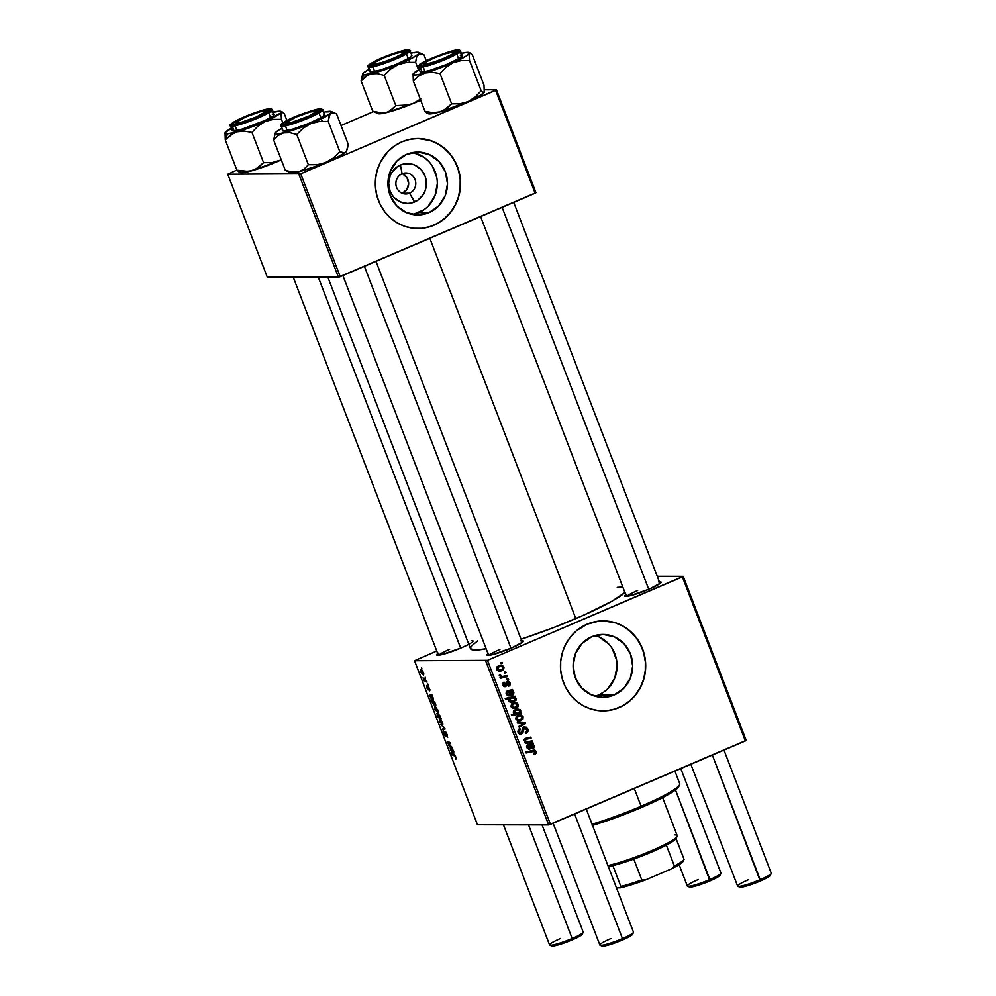 <?xml version="1.0" encoding="UTF-8"?>
<svg xmlns="http://www.w3.org/2000/svg" width="996" height="996" viewBox="0 0 996 996"><rect width="100%" height="100%" fill="white"/><g stroke="black" fill="none" stroke-linecap="round" stroke-linejoin="round"><path stroke-width="1.49" d="M402.085 173.765A10.495 9.948 90.1 0 0 396.607 187.435A10.495 9.948 90.1 0 0 409.555 193.224L414.622 201.951A19.92 18.874 -89.9 0 1 390.046 190.983A19.92 18.874 -89.9 0 1 400.454 165.037L402.085 173.765A10.495 9.948 -89.9 0 1 415.593 181.496A10.495 9.948 -89.9 0 1 405.795 193.996A10.495 9.948 -89.9 0 1 402.085 173.765L400.454 165.037L404.003 163.929L411.36 163.991L414.896 165.149L420.984 169.519L425.031 176.006L426.076 179.753L426.014 187.534L424.919 191.257L423.151 194.681L417.897 200.146L411.074 203.06L407.389 203.421L400.18 201.839L394.092 197.482L391.764 194.444L390.046 190.983L388.664 183.351L390.158 175.732L391.926 172.308L397.18 166.855L400.454 165.037A19.92 18.874 -89.9 0 1 425.031 176.006A19.92 18.874 -89.9 0 1 414.622 201.951L409.555 193.224L402.421 193.212L409.555 193.224A10.495 9.948 90.1 0 0 415.046 179.541A10.495 9.948 90.1 0 0 402.085 173.765M402.235 193.286A10.495 9.948 90.1 0 0 402.284 173.678M412.568 214.489A31.436 29.78 90.1 0 0 418.718 212.634L428.915 212.658A31.436 29.78 -89.9 0 1 417.66 214.962A31.436 29.78 -89.9 0 1 388.49 189.501A31.436 29.78 -89.9 0 1 406.555 154.38L417.959 152.077L429.338 154.567L438.95 161.452L445.337 171.71L447.515 183.75L445.162 195.764L438.626 205.923L428.915 212.658L417.498 214.962L406.119 212.472L396.508 205.587L390.133 195.341L387.954 183.289L390.308 171.275L396.844 161.128L406.555 154.38A31.436 29.78 -89.9 0 1 417.81 152.077A31.436 29.78 -89.9 0 1 446.967 177.537A31.436 29.78 -89.9 0 1 428.915 212.658L418.718 212.634A31.436 29.78 90.1 0 0 437.157 180.189A31.436 29.78 90.1 0 0 412.705 152.537M417.722 228.52A45.007 42.629 90.1 0 0 433.746 225.221L433.932 225.221A45.007 42.629 -89.9 0 1 417.822 228.52A45.007 42.629 -89.9 0 1 376.077 192.091A45.007 42.629 -89.9 0 1 401.923 141.818L394.516 145.914L388.017 151.467L380.484 162.012L377.235 170.142L375.542 178.782L375.48 187.597L377.036 196.262L380.186 204.441L384.767 211.812L390.631 218.099L397.541 223.054L405.235 226.49L413.427 228.271L421.781 228.333L429.986 226.677L437.73 223.365L444.714 218.522L450.665 212.322L455.359 205.027L458.621 196.909L460.314 188.269L460.376 179.442L458.807 170.777L455.67 162.609L451.088 155.227L441.875 146.288L434.542 142.079L426.562 139.452L418.258 138.519L409.929 139.316L401.923 141.818A45.007 42.629 -89.9 0 1 418.034 138.519A45.007 42.629 -89.9 0 1 459.779 174.96A45.007 42.629 -89.9 0 1 433.932 225.221L433.746 225.221A45.007 42.629 90.1 0 0 459.592 175.01A45.007 42.629 90.1 0 0 417.934 138.519L430.421 140.561L438.115 143.997L445.025 148.952L450.889 155.227L455.483 162.597L458.621 170.777L460.189 179.442L460.115 188.269L458.421 196.909L455.172 205.027L450.478 212.322L444.515 218.522L437.543 223.365L429.786 226.677L421.582 228.333M614.084 695.021A31.436 29.78 -89.9 0 1 602.817 697.325A31.436 29.78 -89.9 0 1 573.659 671.864A31.436 29.78 -89.9 0 1 591.711 636.743L603.128 634.44L614.507 636.93L624.119 643.814L630.493 654.073L632.672 666.125L630.319 678.139L623.795 688.286L614.084 695.021L602.667 697.325L591.288 694.847L581.676 687.95L575.29 677.703L573.111 665.652L575.476 653.637L582 643.491L591.711 636.743A31.436 29.78 -89.9 0 1 602.966 634.44A31.436 29.78 -89.9 0 1 632.136 659.9A31.436 29.78 -89.9 0 1 614.084 695.021L598.496 694.984L614.084 695.021M595.035 696.216A31.436 29.78 90.1 0 0 598.496 694.984A31.436 29.78 90.1 0 0 617.047 663.983A31.436 29.78 90.1 0 0 595.172 635.523M602.891 710.883A45.007 42.629 90.1 0 0 618.902 707.583L619.101 707.583A45.007 42.629 -89.9 0 1 602.978 710.883A45.007 42.629 -89.9 0 1 561.234 674.454A45.007 42.629 -89.9 0 1 587.08 624.181L576.298 630.891L570.347 637.079L565.653 644.375L562.391 652.505L560.698 661.145L560.636 669.959L562.205 678.625L565.342 686.804L569.936 694.175L575.788 700.462L582.71 705.417L590.404 708.853L598.584 710.634L606.938 710.696L615.142 709.04L622.886 705.728L629.87 700.885L635.834 694.698L640.528 687.389L643.777 679.272L645.47 670.632L645.545 661.805L643.976 653.139L640.839 644.972L636.245 637.602L630.381 631.315L623.471 626.36L615.777 622.923L607.597 621.13L599.243 621.068L587.08 624.181A45.007 42.629 -89.9 0 1 603.19 620.882A45.007 42.629 -89.9 0 1 644.935 657.323A45.007 42.629 -89.9 0 1 619.101 707.583L618.902 707.583A45.007 42.629 90.1 0 0 644.748 657.372A45.007 42.629 90.1 0 0 603.103 620.882L615.578 622.923L623.284 626.36L630.194 631.315L636.058 637.602L640.64 644.972L643.777 653.139L645.346 661.805L645.284 670.632L643.59 679.272L640.328 687.389L635.635 694.698L629.684 700.885L622.699 705.728L614.955 709.04L606.751 710.696M449.619 649.342A18.003 2.179 -21 0 0 438.8 655.219A18.003 2.179 159 0 1 449.619 649.342M469.564 643.902L461.098 647.973A19.497 2.365 159 0 1 436.883 655.169A19.497 2.365 159 0 1 437.717 653.563M637.664 590.491A18.003 2.179 -21 0 0 626.858 596.367A18.003 2.179 159 0 1 637.664 590.491M658.468 581.925L660.908 581.925L660.609 583.034L649.155 589.134A19.497 2.365 159 0 1 624.928 596.318A19.497 2.365 159 0 1 625.774 594.712M499.917 649.454A18.003 2.179 -21 0 0 489.111 655.331A18.003 2.179 159 0 1 499.917 649.454M520.721 640.889L523.161 640.889L522.863 641.997L511.409 648.097A19.497 2.365 159 0 1 487.193 655.281A19.497 2.365 159 0 1 488.028 653.675M625.152 592.321L612.241 601.049L582.909 615.503L553.241 627.766L521.045 639.22A84 10.172 -21 0 0 575.812 618.603L429.824 238.305L575.812 618.603A84 10.172 -21 0 0 624.928 592.533M485.699 660.896L548.672 824.925L477.482 824.763L414.523 660.734L487.492 660.336L682.397 576.908L745.357 740.937L550.464 824.364L487.492 660.336L683.231 576.348L746.191 740.377L683.231 576.348L657.26 576.286L683.231 576.348L682.397 576.908L745.357 740.937L746.191 740.377L548.672 824.925L550.464 824.364L487.492 660.336L414.523 660.734L436.746 651.01L414.523 660.734L477.482 824.763L548.672 824.925L485.699 660.896M427.782 683.991L428.168 685.011L427.782 683.991M425.155 677.168L425.541 678.176L425.155 677.168M429.612 690.813L429.513 688.41L427.633 686.518L428.292 686.244L427.819 688.921L426.612 685.509L426.749 687.813L428.268 689.929L428.753 686.829L429.139 689.805L429.687 690.813L429.936 689.792L428.056 686.057L427.446 688.597L426.612 685.509L427.309 688.995L428.454 689.805L428.504 687.128L429.762 690.788M435.314 706.102L434.567 701.67L430.571 700.026L434.928 706.04L435.837 705.143L434.567 701.67L430.571 700.026L435.551 706.064M445.075 731.512L445.66 734.961L445.025 735.546L443.905 733.865L443.457 731.002L443.506 733.84L445.648 736.467L445.299 732.782L446.046 732.284L447.677 737.389L445.548 731.724L444.677 731.998L445.112 735.534L443.457 731.002L443.394 733.554L445.548 736.542L445.797 732.683L447.353 737.563L447.229 734.562L444.926 731.537M439.796 719.124L439.672 721.478L442.772 724.553L441.066 719.859L439.361 719.398L440.008 722.237L442.548 724.677L442.523 722.274L439.597 719.162M448.026 741.696L449.171 746.104L450.204 745.668L449.171 746.104L452.084 747.311L448.91 744.46L448.374 742.73L450.678 743.639L448.511 741.846L447.802 742.555L449.171 746.104L452.084 747.311L448.437 743.502L448.437 742.717L450.678 743.639L450.279 742.618L447.914 741.709M455.894 759.064L455.869 757.072L454.014 754.682L451.088 753.474L451.474 754.495L452.508 754.059L451.474 754.495L454.96 755.391L454.313 755.678L455.782 756.86L455.558 758.964L456.218 758.267L455.135 755.628L451.088 753.474L451.474 754.495L455.01 756.163L456.031 759.039M450.366 747.647L450.578 749.876L452.371 752.615L450.79 748.693L452.147 748.394L451.138 748.83L453.703 753.25L452.458 748.282L450.292 747.66L450.304 749.079L451.723 752.017L451.138 748.83L453.827 753.225L452.458 748.282L450.279 747.672M437.431 713.061L437.182 715.004L438.389 716.547L436.721 716.074L437.12 717.095L438.128 716.659L437.12 717.095L441.116 718.751L437.991 713.211L436.933 713.435L438.128 716.659L436.721 716.074L437.12 717.095L441.116 718.751L440.07 715.925L437.194 713.099M444.602 727.815L440.917 724.59L444.403 728.288L442.61 728.997L442.996 730.018L445.075 729.047L440.917 724.59L444.403 728.288L442.61 728.997L442.996 730.018L445.075 729.047L444.602 727.815M435.04 706.737L434.928 709.09L438.028 712.165L436.31 707.471L434.605 707.011L435.252 709.862L437.879 712.277L437.767 709.899L434.841 706.774M433.223 699.914L431.99 694.959L429.824 694.337L430.733 697.922L431.903 699.279L430.67 695.507L433.036 699.877L433.509 699.03L431.99 694.959L430.67 695.507L433.347 699.889M420.735 669.461L420.611 671.814L423.711 674.89L423.3 672.238L421.308 669.623L420.237 669.997L420.935 672.574L423.487 675.014L423.449 672.611L420.524 669.499M426.649 681.065L423.001 677.803L424.134 680.89L427.047 682.098L423.001 677.803L424.134 680.89L427.047 682.098L426.649 681.065M421.569 667.818L421.955 668.826L421.569 667.818M508.271 678.513L506.864 678.849L507.263 679.882L508.67 679.521L508.271 678.513L506.864 678.849L507.263 679.882L508.67 679.521L508.271 678.513M505.657 671.69L504.25 672.026L504.648 673.059L506.043 672.698L505.657 671.69L504.25 672.026L504.648 673.059L506.043 672.698L505.657 671.69M507.699 682.297L506.229 682.297L505.109 685.609L502.806 684.937L503.777 684.949L504.574 683.044L502.968 683.032L504.574 683.044L504.076 682.086L502.918 685.26L505.644 686.555L504.026 686.555L505.644 686.555L506.927 684.003L505.906 683.991L506.927 684.003L507.188 682.758L506.093 682.758L507.699 682.297L509.23 683.181L508.109 685.348L508.62 686.319L510.176 684.899L510.002 682.658L508.558 681.252L506.902 681.488L505.682 685.161L504.698 685.684L503.727 684.8L504.574 683.044L503.665 682.297L502.768 684.8L504.823 686.742L506.404 685.995L507.935 682.223L509.342 683.567L508.109 685.348L508.744 686.256L510.089 682.87L507.225 681.314L506.205 682.347L508.097 682.21L506.167 682.198M513.961 698.221L512.529 697.437L513.301 696.602L515.455 697.212L515.069 696.192L505.209 698.495L505.607 699.516L509.367 698.694L509.043 701.097L512.019 702.255L516.053 700.2L516.115 698.582L514.459 697.437L515.455 697.212L512.529 697.437L515.455 697.212L515.069 696.192L505.209 698.495L505.607 699.516L509.367 698.694L508.869 700.761L511.745 702.267L514.16 701.744L516.165 698.719L514.459 697.437L512.529 697.437L514.247 698.706M521.219 732.023L519.638 734.027L521.568 734.04L523.137 732.023L521.867 732.023L523.137 732.023L523.336 730.529L522.053 730.529L523.336 730.529L523.697 728.723L522.327 728.723L524.406 728.113L522.651 728.113L526.71 729.433L526.598 731.574L525.34 732.421L525.838 733.38C527.83 732.57 528.49 731.114 527.805 729.035L526.249 727.192L523.51 727.341L522.315 728.748L521.755 732.446L520.51 733.168L519.053 731.562L520.335 729.259L519.651 728.375L517.82 731.188L519.713 734.152L522.601 733.255L524.406 728.113L525.813 728.238L526.797 729.695L526.685 731.462L525.34 732.421L525.838 733.38L528.079 731.064L527.805 729.035L523.921 727.142L521.792 732.321L518.468 733.156M523.087 716.747L521.369 715.103L518.455 715.103L516.364 716.286L515.754 718.651L517.609 720.631L520.597 720.569L522.975 718.913L523.087 716.747L519.974 714.879L517.746 715.365L515.841 718.925L518.966 720.83L521.344 720.295L523.087 716.747M532.188 740.8L527.307 741.796L525.129 740.588L525.651 739.455L531.167 738.161L530.781 737.14L525.228 738.434L524.045 739.953L526.224 742.194L525.017 742.481L525.415 743.502L532.574 741.833L532.188 740.8L527.22 741.808L525.129 740.588L525.651 739.455L531.167 738.161L530.781 737.14L525.228 738.434L524.17 740.626L526.224 742.194L525.017 742.481L525.415 743.502L532.574 741.833L532.188 740.8M535.176 754.395L536.632 752.416L534.976 750.175L525.726 751.955L526.125 752.976L534.678 751.245L535.437 752.403L533.794 753.711L534.304 754.669L536.446 751.544L534.304 750.088L525.726 751.955L526.125 752.976L534.242 751.171L531.179 751.345L535.35 751.93L533.794 753.711L534.304 754.669L535.176 754.395M529.561 748.12L526.647 747.05L527.619 747.062L528.129 745.344L526.672 745.344L528.976 745.145L527.046 745.145L528.976 745.145L529.872 746.763L533.047 748.544L531.266 748.544L533.047 748.544L534.292 745.917L533.308 745.917L534.292 745.917L532.561 744.311L530.644 744.311L531.316 743.551L533.358 743.85L532.96 742.804L527.457 744.435L526.535 746.477L528.465 749.079L529.822 749.191L527.619 747.062L528.54 745.22L531.092 748.444L533.719 748.133L534.404 746.303L532.561 744.311L533.358 743.85L530.644 744.311L533.358 743.85L532.96 742.804L527.643 744.348L526.747 747.324L529.822 749.191L529.561 748.12L527.183 748.145M521.269 712.377L519.974 712.663L520.784 711.02L520.099 709.613L516.737 708.915L513.426 710.932L513.401 712.563L514.82 713.759L511.371 714.543L511.77 715.564L521.618 713.273L521.269 712.377L519.974 712.663L520.647 710.397L517.696 708.828L515.318 709.339L513.351 712.451L514.82 713.759L511.371 714.543L511.77 715.564L521.618 713.273L521.269 712.377M525.091 722.337L517.161 721.988L517.571 723.071L524.245 723.258L518.854 726.395L519.24 727.416L525.564 723.569L525.091 722.337L523.174 722.324L523.523 723.245L523.174 722.324L525.091 722.337L517.161 721.988L517.571 723.071L524.245 723.258L518.854 726.395L519.24 727.416L525.564 723.569L525.091 722.337M518.343 704.359L516.613 702.715L513.712 702.715L511.608 703.898L510.998 706.276L512.853 708.243L515.853 708.193L518.219 706.525L518.343 704.359L515.218 702.491L512.99 702.989L511.085 706.538L514.21 708.442L516.588 707.919L518.343 704.359M509.093 694.797L506.18 693.726L507.151 693.726L507.649 692.021L506.205 692.021L508.508 691.822L506.578 691.809L508.508 691.822L509.404 693.428L512.579 695.208L510.799 695.208L512.579 695.208L513.812 692.581L512.84 692.581L513.812 692.581L512.093 690.987L510.164 690.975L510.848 690.216L512.89 690.527L512.479 689.481L506.989 691.112L506.055 693.154L508.396 695.843L509.354 695.855L509.093 694.797L507.45 694.262L507.001 692.992L508.284 691.847L510.612 695.108L513.251 694.81L513.886 692.78L512.093 690.987L512.89 690.527L510.164 690.975L512.89 690.527L512.479 689.481L507.176 691.012L506.279 694L509.354 695.855L509.093 694.797L506.703 694.81M504.026 667.083L502.295 665.44L499.394 665.44L497.303 666.61L496.693 668.988L498.548 670.968L501.536 670.906L503.603 669.71L504.026 667.083L500.901 665.216L498.672 665.702L496.78 669.262L499.905 671.167L502.283 670.632L504.026 667.083M507.151 675.587L502.27 676.496L500.515 675.089L499.282 675.537L501.474 676.931L499.992 677.268L500.378 678.288L507.549 676.608L507.151 675.587L502.295 676.496L499.32 675.139L501.474 676.931L499.992 677.268L500.378 678.288L507.549 676.608L507.151 675.587M502.071 662.34L500.664 662.664L501.063 663.697L502.457 663.348L502.071 662.34L500.664 662.664L501.063 663.697L502.457 663.348L502.071 662.34M298.937 174.362L338.428 277.237L267.252 277.062L227.76 174.2L300.73 173.802L495.635 90.375L535.113 193.236L340.221 276.664L300.73 173.802L496.469 89.814L535.948 192.676L496.469 89.814L484.517 89.777L496.469 89.814L495.635 90.375L535.113 193.236L535.948 192.676L338.428 277.237L340.221 276.664L300.73 173.802L227.76 174.2L236.874 170.092L227.76 174.2L267.252 277.062L338.428 277.237L298.937 174.362M341.018 125.508L373.488 111.614L341.018 125.508M327.871 277.212L470.448 648.645A84 10.172 -21 0 0 486.135 648.757L475.129 650.102L470.486 648.732L471.145 646.342L477.682 640.814M521.63 640.777A19.497 2.365 159 0 1 523.336 641.412A19.497 2.365 159 0 1 511.409 648.097L491.738 654.858L487.144 655.268L488.625 653.252M659.377 581.813A19.497 2.365 159 0 1 661.07 582.448A19.497 2.365 159 0 1 649.155 589.134L629.472 595.894L624.89 596.305L626.372 594.288M471.332 640.665A19.497 2.365 159 0 1 473.025 641.3A19.497 2.365 159 0 1 461.098 647.973L441.427 654.733L436.846 655.144L438.327 653.127M617.259 587.379L622.799 586.968M598.496 694.984L603.663 692.12M608.207 688.248L614.744 678.102L617.097 666.087M616.561 659.95L612.204 648.57M608.531 643.777L598.92 636.892M413.128 214.377L423.898 209.77M428.429 205.898L434.966 195.739L437.319 183.725M436.796 177.587L432.426 166.22M428.753 161.427L424.271 157.48L413.577 152.712M402.421 193.212L406.916 189.377L408.634 183.55L407.003 177.711L402.571 173.802M533.097 751.345L525.963 752.565L532.437 751.171M533.209 750.212L534.354 751.171M535.101 751.532L536.446 751.544L535.101 751.532M533.644 754.209L534.541 753.275M534.416 751.295L533.047 750.162M531.665 744.921L533.333 745.954L532.661 747.535L530.221 747.635M532.225 747.647L531.204 748.506M532.125 748.743L533.047 748.544M528.988 749.179L529.822 749.191L528.988 749.179M531.117 748.544L532.3 747.51M528.204 745.282L529.685 744.759M532.661 747.535L529.586 746.116L530.607 746.116L529.884 744.958L532.35 744.946L533.433 746.427L532.661 747.535L529.884 744.958L531.403 744.759L527.955 744.958L529.884 744.958L527.955 744.958L528.677 746.116M530.42 741.211L532.574 741.833L525.253 743.091L530.656 741.821L530.42 741.211M524.207 739.293L529.25 738.161L529.013 737.538L531.167 738.161L523.722 739.455M524.145 739.455L525.651 739.455L524.145 739.455M524.157 740.588L525.129 740.588L524.157 740.588M525.278 741.796L527.22 741.808M519.464 712.663L521.618 713.273L511.608 715.153L519.688 713.26L519.464 712.663M516.725 708.915L519.85 710.833L518.555 712.85L514.036 713.323M519.539 710.385L520.647 710.397L519.539 710.385M518.953 712.663L519.974 712.663L518.953 712.663M518.555 710.036L516.663 708.903M514.285 713.323L513.562 713.26M517.97 709.911L513.812 710.335L517.97 709.911L519.85 710.833L519.402 712.352L516.949 713.273L514.322 712.414L515.716 710.347L513.812 710.347L515.99 709.899M515.019 713.273L516.389 712.949M516.949 713.273L513.338 712.414L514.322 712.414L515.716 710.347L518.48 709.936M517.908 720.755L520.734 719.361L519.426 720.295L521.344 720.295L518.007 720.731M519.003 714.979L520.771 716.049L518.804 714.941M516.202 716.373L518.43 716M517.248 719.747L516.102 719.672M520.858 719.336L518.792 719.759L515.741 718.614L516.7 718.614L518.119 716.385L516.277 716.373L520.049 715.987L522.253 717.095L520.858 719.336L518.592 719.759L516.762 718.751L517.198 716.933L519.215 716.062L521.705 716.423L522.278 718.016L520.858 719.336M516.277 719.71L518.792 719.759M520.049 715.987L516.326 716.323M523.672 723.557L525.564 723.569L523.672 723.557M523.423 723.694L518.879 726.458L523.423 723.694M522.688 723.245L524.245 723.258L522.688 723.245M522.34 723.233L524.245 723.258M517.185 722.063L523.174 722.324L517.185 722.063M524.406 728.113L522.713 728.026M521.12 733.056L517.932 731.936L519.165 731.936L520.124 729.346L518.406 729.346L520.335 729.259L518.48 729.259L520.335 729.259L519.651 728.375L518.069 732.359L521.568 734.04L519.526 734.077M520.46 734.276L521.568 734.04M519.19 733.044L519.875 732.309M525.054 726.893L523.921 727.142M524.095 727.08L525.34 728.026M525.627 728.462L523.759 726.968M519.389 734.127L521.008 732.67M513.152 708.368L515.99 706.986L514.671 707.907L516.588 707.919L513.251 708.355M514.247 702.591L516.015 703.662M516.028 703.674L514.048 702.553M511.446 703.998L513.675 703.612M512.492 707.359L511.346 707.297M516.102 706.948L514.036 707.372L510.985 706.226L511.944 706.226L513.376 703.998L511.521 703.998L515.293 703.612L517.497 704.72L516.102 706.948L513.836 707.372L512.081 706.5L512.193 704.819L514.471 703.674L516.949 704.035L517.522 705.629L516.102 706.948M511.521 707.334L514.036 707.372M515.293 703.612L511.571 703.948M515.193 698.706L516.165 698.719L515.193 698.706M513.774 700.736L512.23 701.744L514.16 701.744L510.799 702.18L513.861 700.624M507.45 698.682L505.458 699.13L507.45 698.682M510.089 702.255L510.824 702.168M508.221 698.868L513.924 697.922L515.206 698.744L515.094 699.715L513.562 700.811L511.434 701.221L509.678 700.337L510.948 698.383L513.052 697.611M511.322 697.86L515.156 698.644L514.845 700.039L513.065 700.985L508.757 700.337L510.948 698.383L509.018 698.383L512.006 697.922L508.458 698.694M509.105 701.184L511.434 701.221M510.164 690.975L510.973 691.423L510.164 690.975M511.757 694.312L510.724 695.171M511.658 695.42L512.579 695.208M508.52 695.855L509.354 695.855L508.52 695.855M510.649 695.208L511.832 694.175M511.197 691.585L512.853 692.631L512.181 694.2L509.74 694.312M507.736 691.946L509.217 691.423M512.181 694.2L509.105 692.793L510.126 692.793L509.404 691.635L511.882 691.622L512.928 692.855L512.181 694.2L509.404 691.635L510.936 691.423L507.487 691.622L509.404 691.635L507.487 691.622L508.209 692.793M504.673 685.684L503.876 686.481M504.823 686.742L505.644 686.555M505.109 685.609L503.777 684.949M503.69 685.273L503.964 684.19M507.985 681.152L507.225 681.314M507.026 681.413L507.836 682.21M509.081 682.87L510.089 682.87L509.081 682.87M504.748 685.509L503.715 686.555M507.051 681.426L507.972 682.434M501.66 669.723L500.353 670.632L502.283 670.632L498.946 671.067M499.942 665.303L501.71 666.386L499.743 665.266M498.847 671.092L501.673 669.698M497.141 666.71L499.37 666.336M498.187 670.084L497.029 670.009M501.785 669.673L499.718 670.096L496.68 668.951L497.639 668.951L499.058 666.722L497.216 666.71L500.988 666.324L503.192 667.432L501.785 669.673L499.531 670.096L497.701 669.088L498.137 667.27L500.154 666.399L502.644 666.76L503.217 668.353L501.785 669.673M497.216 670.047L499.718 670.096M500.988 666.324L497.253 666.66M504.511 672.698L506.043 672.698L504.511 672.698M505.383 675.985L507.549 676.608L500.229 677.878L505.619 676.608L505.383 675.985M499.282 675.686L500.502 675.699L499.282 675.686M507.126 679.521L508.67 679.521L507.126 679.521M500.926 663.348L502.457 663.348L500.926 663.348M455.458 757.01L455.446 758.043M451.748 748.27L450.79 748.693M451.512 749.004L453.529 751.021L453.305 752.229L451.512 749.004L452.558 748.556L451.512 749.004L453.305 752.229L451.512 749.004M453.28 751.121L453.89 751.98M449.806 742.418L448.81 742.842L449.806 742.418M449.482 742.269L448.437 742.717L449.482 742.269M448.437 743.502L448.437 742.717M439.547 717.257L437.618 715.327L438.651 713.709L437.829 714.07L440.07 715.887L439.647 717.269L437.618 715.327L437.829 714.07L438.999 714.73L439.547 717.257M439.796 716L439.697 717.269M442.037 723.669L439.995 721.527L440.991 719.784L440.182 720.133L442.473 722.162L442.037 723.669L440.244 722.075L439.821 720.407L440.606 720.257L442.212 722.274L442.037 723.669L442.847 723.37M443.967 728.412L442.61 728.997L443.967 728.412M445.436 736.554L445.735 735.422M437.281 711.293L435.24 709.14L436.236 707.397L435.426 707.745L437.717 709.775L437.281 711.293L435.364 709.426L435.065 708.019L435.862 707.882L437.456 709.887L437.281 711.293L438.091 710.982M436.211 707.372L435.426 707.745M433.559 701.259L432.501 701.719L433.559 701.259M431.978 700.611L430.957 701.047L431.978 700.611M434.854 705.093L432.986 703.251L434.268 701.558L433.148 702.043L435.7 704.546L434.443 704.956L432.986 703.251L433.148 702.043L434.231 702.566L434.854 705.093M429.886 694.324L430.11 696.553L431.903 699.279L430.322 695.357L431.679 695.071L429.811 694.337M431.28 694.934L430.322 695.357M431.031 695.669L433.061 697.686L432.837 698.906L431.031 695.669L432.09 695.22L431.031 695.669L432.837 698.906L431.031 695.669M429.874 689.531L429.139 689.805M422.976 674.006L420.935 671.864L421.93 670.121L421.121 670.47L423.4 672.499L422.976 674.006L420.872 671.69L420.997 670.482L422.192 671.092L423.088 673.993M421.906 670.096L421.121 670.47M425.217 680.43L424.134 680.89L425.217 680.43M437.618 715.327L437.829 714.07M432.986 703.251L433.148 702.043M432.812 697.798L432.837 698.906M636.456 808.976L641.163 807.632A61.503 7.445 -21 0 0 678.762 786.566A61.503 7.445 -21 0 0 678.911 785.72M678.762 786.566L679.621 784.661A62.997 7.632 159 0 1 641.113 806.25L641.163 807.632L630.256 812.151L592.222 825.485M678.836 785.483L677.292 788.396L667.843 794.796L641.163 807.632L641.113 806.25A62.997 7.632 159 0 1 592.047 824.215A62.997 7.632 -21 0 0 641.113 806.25L634.29 788.483L641.113 806.25A62.997 7.632 -21 0 0 679.733 783.628L674.915 771.091M592.508 825.398A61.503 7.445 -21 0 0 641.163 807.632M426.823 113.071L425.952 112.386L426.823 113.071M484.492 91.258L481.168 94.944L468.058 101.629A30.191 3.66 -21 0 0 484.243 92.317L484.006 85.195L484.243 92.317L483.048 92.541L481.168 90.773L475.192 97.06L468.058 101.629L459.99 103.783L451.636 103.821L443.332 110.593L434.517 113.258L428.355 113.743A30.191 3.66 -21 0 0 430.558 113.88L424.943 111.303L413.328 81.037L418.581 76.119L425.006 72.969L432.326 72.26L440.008 73.555L445.984 67.267L453.118 62.711L461.185 60.557L469.539 60.507L469.054 54.444L469.788 52.975L472.39 54.929L484.006 85.195L472.39 54.929L470.498 53.162M461.322 53.311A30.191 3.66 159 0 1 466.763 52.352L469.39 52.85L466.228 56.025L446.096 65.661L422.13 73.741L415.618 74.961L413.402 74.825L413.091 73.928L413.328 81.037L424.943 111.303L430.558 113.88A30.191 3.66 -21 0 0 439.946 111.888L432.638 112.61L424.943 111.303L432.638 112.61L439.946 111.888A30.191 3.66 -21 0 0 468.058 101.629L439.946 111.888L446.382 108.738L451.636 103.821L440.008 73.555L451.636 103.821L459.99 103.783L468.058 101.629L475.192 97.06L481.168 90.773L469.539 60.507L481.168 90.773L483.048 92.541L484.243 92.317A30.191 3.66 -21 0 0 484.268 92.255L484.268 92.255M455.844 52.751A18.003 2.179 -21 0 0 454.848 52.751A18.003 2.179 159 0 1 455.844 52.751M455.583 50.796A19.497 2.365 159 0 1 457.239 51.431A19.497 2.365 159 0 1 442.324 59.349A19.497 2.365 159 0 1 422.541 65.4L420.847 65.076L421.93 63.694L434.729 57.27L451.375 51.58L457.264 51.12L452.495 54.73L443.394 58.913L422.541 65.4A19.497 2.365 159 0 1 421.096 65.3A19.497 2.365 159 0 1 433.634 57.731A19.497 2.365 159 0 1 455.583 50.796L454.998 52.327L455.583 50.796M420.188 71.712L422.13 72.086A22.497 2.727 -21 0 1 420.188 71.724L418.37 66.993L420.324 67.355A0.896 0.822 -94.6 0 1 420.76 66.184C415.693 66.969 418.943 64.503 430.533 58.776C445.424 52.788 454.363 49.875 457.363 50.012A0.896 0.822 -94.6 0 1 457.899 49.974A0.896 0.822 85.4 0 0 457.363 50.012L449.532 51.755L434.268 57.183L421.806 63.159L418.893 65.836L425.417 65.313L443.855 59.001L456.317 53.037L459.019 50.995L459.231 50.36L457.363 50.012C462.43 49.227 459.181 51.692 447.59 57.419C432.7 63.395 423.761 66.321 420.76 66.184A0.896 0.822 85.4 0 0 420.324 67.355A22.497 2.727 159 0 1 418.37 66.993L419.453 64.74C418.507 63.258 451.997 49.352 457.612 49.949L460.389 50.871A22.497 2.727 159 0 1 444.403 59.872A22.497 2.727 159 0 1 420.324 67.355L422.13 72.086L420.324 67.355L441.676 60.968L456.255 54.307L460.389 50.871L462.206 55.589L460.252 55.228M412.842 74.961L413.091 73.928A30.191 3.66 159 0 1 413.091 73.928L413.328 81.037L418.581 76.119L425.006 72.969A30.191 3.66 159 0 1 413.066 73.978L420.399 68.861M427.023 113.171L428.317 113.731L428.031 112.847M460.264 53.572L466.763 52.352A30.191 3.66 159 0 1 469.004 52.502A30.191 3.66 159 0 1 469.303 53.386A30.191 3.66 159 0 1 453.118 62.711A30.191 3.66 159 0 1 425.006 72.969L432.326 72.26L440.008 73.555L445.984 67.267L453.118 62.711L461.185 60.557L469.539 60.507L469.054 54.444L469.788 52.975M422.13 72.086L430.284 70.268L446.196 64.603L459.168 58.391L462.206 55.602A22.497 2.727 -21 0 1 446.22 64.591A22.497 2.727 -21 0 1 422.13 72.086M413.091 73.928A30.191 3.66 159 0 1 419.316 69.446M288.491 171.561L289.898 171.499L288.491 171.561M346.608 150.882L345.662 152.251A30.191 3.66 -21 0 0 346.533 151.218L348.189 144.171L347.355 149.089L345.662 152.251L343.06 152.986L339.823 151.691L333.386 157.978L325.754 162.535L317.189 164.689L308.374 164.738L303.992 169.183L298.489 171.835L292.102 172.047L285.279 170.266L290.583 172.694A30.191 3.66 -21 0 0 291.156 172.843L285.279 170.266L273.663 140L278.046 135.556L283.549 132.904L289.936 132.692L296.758 134.472L303.195 128.185L310.814 123.616L319.38 121.462L328.207 121.425L329.751 114.64L330.722 113.332L333.336 112.61L336.561 113.893L348.189 144.171L336.561 113.893L331.27 111.465A30.191 3.66 159 0 1 330.722 113.332L314.313 122.135L289.4 131.323L279.054 133.8L275.481 133.701L276.178 131.908L281.569 128.409A30.191 3.66 159 0 0 276.178 131.908L277.398 131.235L276.178 131.908A30.191 3.66 159 0 0 275.319 132.941A30.191 3.66 159 0 0 283.549 132.904L289.936 132.692L296.758 134.472L308.374 164.738L296.758 134.472L303.195 128.185L310.814 123.616A30.191 3.66 159 0 1 283.549 132.904L278.046 135.556L273.663 140L285.279 170.266L286.948 171.113M326.514 111.926L331.419 111.552L330.722 113.332A30.191 3.66 159 0 1 310.814 123.616L319.38 121.462L328.207 121.425L339.823 151.691L328.207 121.425L329.029 116.495L330.722 113.332L334.893 113.046M323.588 112.274A30.191 3.66 159 0 1 330.684 111.315A30.191 3.66 159 0 1 331.27 111.465M318.907 109.759A19.497 2.365 159 0 1 319.492 110.394A19.497 2.365 159 0 1 303.033 118.935A19.497 2.365 159 0 1 283.723 124.363L283.238 123.554L285.516 121.761L300.082 115.001L313.304 110.631L319.504 110.021L315.047 113.544L302.547 119.122L289.338 123.492L283.723 124.363A19.497 2.365 159 0 1 283.35 124.263A19.497 2.365 159 0 1 297.406 116.071A19.497 2.365 159 0 1 318.907 109.759L318.11 111.664L318.907 109.759M282.603 130.115L283.15 131.049A22.497 2.727 -21 0 1 282.441 130.688L281.333 126.318A0.896 0.872 -82.3 0 1 281.831 125.147C278.233 125.272 282.976 122.334 296.049 116.345C311.175 110.631 319.417 108.178 320.812 108.975A0.896 0.872 -82.3 0 1 321.932 109.473A22.497 2.727 159 0 1 322.642 109.834A22.497 2.727 159 0 1 304.888 119.545A22.497 2.727 159 0 1 281.333 126.318A22.497 2.727 159 0 1 280.635 125.957C281.37 124.388 278.631 125.533 284.943 121.587C297.069 114.241 325.206 106.659 321.247 108.913A0.896 0.872 97.7 0 0 320.812 108.975L311.375 110.842L299.945 114.777L286.113 120.964L281.171 124.849L291.268 123.28L306.594 117.777L318.82 111.851L321.335 109.859L320.812 108.975C324.41 108.85 319.666 111.789 306.594 117.777C291.467 123.492 283.213 125.944 281.831 125.147A0.896 0.872 97.7 0 0 281.333 126.318L283.15 131.049L281.333 126.318C282.777 127.152 291.38 124.587 307.129 118.636C320.749 112.399 325.692 109.348 321.932 109.473M275.22 133.19L273.663 140L275.319 132.941M346.645 150.944L344.467 152.923L339.823 151.691L333.386 157.978L325.754 162.535L317.189 164.689L308.374 164.738L303.992 169.183L298.489 171.835L292.102 172.047L285.279 170.266L291.156 172.843A30.191 3.66 -21 0 0 298.489 171.835A30.191 3.66 -21 0 0 325.754 162.535A30.191 3.66 -21 0 0 345.662 152.251L335.627 158.14L318.459 165.436L298.489 171.835L290.434 172.619M321.247 108.913L322.642 109.834L324.459 114.552A22.497 2.727 -21 0 1 306.706 124.276A22.497 2.727 -21 0 1 283.15 131.049L292.986 129.107L308.947 123.367L321.683 117.192L324.31 115.125L323.75 114.191M368.072 74.874L370.985 73.829A30.191 3.66 159 0 1 363.652 74.837L361.1 80.913L365.482 76.468L370.985 73.829L377.372 73.604L384.195 75.385L395.81 105.651L388.838 111.701L382.813 113.158L372.716 111.178L361.1 80.913L368.072 74.874M406.343 50.684L405.534 52.626L406.343 50.684L406.829 51.481L404.563 53.274L393.507 58.627L379.675 63.595L371.159 65.275A19.497 2.365 159 0 1 370.786 65.188A19.497 2.365 159 0 1 384.842 56.984A19.497 2.365 159 0 1 406.343 50.684A19.497 2.365 159 0 1 406.928 51.306A19.497 2.365 159 0 1 390.469 59.847A19.497 2.365 159 0 1 371.159 65.275L370.686 64.479L372.952 62.686L383.995 57.332L397.827 52.365L406.343 50.684M370.039 71.04L368.781 67.23C370.213 68.064 378.816 65.512 394.565 59.561C408.186 53.323 413.128 50.261 409.381 50.385A22.497 2.727 159 0 1 410.078 50.746A22.497 2.727 159 0 1 392.324 60.47A22.497 2.727 159 0 1 368.781 67.23L370.587 71.961A22.497 2.727 -21 0 0 394.142 65.188A22.497 2.727 -21 0 0 411.896 55.477L410.078 50.746L408.684 49.837A0.896 0.872 97.7 0 0 408.248 49.887C411.846 49.775 407.103 52.701 394.03 58.689C378.903 64.404 370.649 66.857 369.267 66.06A0.896 0.872 97.7 0 0 368.781 67.23A22.497 2.727 159 0 1 368.072 66.881L368.781 67.23A0.896 0.872 -82.3 0 1 369.267 66.06L378.704 64.205L390.121 60.258L403.965 54.083L408.895 50.186L402.035 50.858L387.394 55.701L373.55 61.877L368.732 65.176L369.267 66.06C365.669 66.184 370.412 63.258 383.485 57.27C398.612 51.555 406.854 49.09 408.248 49.887A0.896 0.872 -82.3 0 1 409.381 50.385M364.835 72.16L369.006 69.322A30.191 3.66 159 0 0 363.615 72.833L362.669 74.202L363.652 74.837A30.191 3.66 159 0 1 362.756 73.866A30.191 3.66 159 0 1 363.615 72.833L364.835 72.16M362.756 73.866L361.1 80.913L372.716 111.178L375.928 112.473M426.276 60.744L423.997 54.817L426.276 60.744M418.532 69.882L415.643 62.337L416.465 57.407L419.366 53.585L423.997 54.817L418.706 52.39A30.191 3.66 159 0 1 418.158 54.257L410.887 58.752L398.251 64.541L406.816 62.387L415.643 62.337L418.532 69.882M377.621 113.121L379.787 113.793L385.925 112.747L379.538 112.959L372.716 111.178L378.019 113.619A30.191 3.66 -21 0 0 385.925 112.747L391.428 110.108L395.81 105.651L404.637 105.613L413.191 103.46L385.925 112.747A30.191 3.66 -21 0 0 413.191 103.46A30.191 3.66 -21 0 0 420.673 100.185L413.191 103.46L420.822 98.903L413.191 103.46L408.958 104.854L395.81 105.651L384.195 75.385L390.631 69.098L398.251 64.541L376.837 72.235L363.652 74.837L361.1 80.913L362.656 74.115M413.95 52.85L418.133 52.24L419.104 52.888L418.158 54.257L422.329 53.971M408.684 49.837C411.796 48.256 391.864 52.726 376.874 60.183C364.349 66.657 368.881 66.035 368.072 66.881L369.89 71.6A22.497 2.727 -21 0 0 370.587 71.961L380.422 70.019L396.383 64.279L409.119 58.104L411.746 56.037L411.186 55.116M411.024 53.199A30.191 3.66 159 0 1 418.706 52.39M398.251 64.541A30.191 3.66 159 0 1 370.985 73.829L377.372 73.604L384.195 75.385L390.631 69.098L398.251 64.541L406.816 62.387L415.643 62.337L416.465 57.407L418.158 54.257A30.191 3.66 159 0 1 398.251 64.541M233.574 133.115L236.961 131.821A30.191 3.66 159 0 1 227.574 133.813L225.283 139.888L230.537 134.97L236.961 131.821L244.269 131.099L251.963 132.406L263.579 162.672L255.287 169.432L248.328 171.399L236.899 170.154L225.283 139.888L233.574 133.115M267.526 109.635L266.953 111.166L267.526 109.635L269.219 109.958L268.136 111.34L258.711 116.333L244.779 121.674L234.496 124.239A19.497 2.365 159 0 1 233.052 124.151A19.497 2.365 159 0 1 245.589 116.582A19.497 2.365 159 0 1 267.526 109.635A19.497 2.365 159 0 1 269.181 110.27A19.497 2.365 159 0 1 254.279 118.2A19.497 2.365 159 0 1 234.496 124.239L232.803 123.927L233.886 122.545L243.31 117.553L257.242 112.212L267.526 109.635M232.143 130.563A22.497 2.727 -21 0 0 234.085 130.924L232.267 126.206L253.631 119.806L268.21 113.146L272.344 109.709A22.497 2.727 159 0 1 256.358 118.711A22.497 2.727 159 0 1 232.267 126.206L234.085 130.924A22.497 2.727 -21 0 0 258.176 123.442A22.497 2.727 -21 0 0 274.149 114.44L272.344 109.709L269.555 108.788A0.896 0.822 85.4 0 0 269.306 108.85C274.386 108.066 271.124 110.544 259.545 116.258C244.655 122.247 235.703 125.172 232.715 125.035A0.896 0.822 85.4 0 0 232.267 126.206A22.497 2.727 159 0 1 230.325 125.845L232.267 126.206A0.896 0.822 -94.6 0 1 232.715 125.035L244.107 122.184L255.81 117.852L265.895 113.22L271.186 109.211L267.289 109.137L261.487 110.593L246.211 116.034L233.749 121.998L231.06 124.052L231.408 125.01L232.715 125.035C227.648 125.807 230.898 123.342 242.489 117.628C257.379 111.639 266.318 108.713 269.306 108.85A0.896 0.822 -94.6 0 1 269.854 108.825A0.896 0.822 85.4 0 0 269.567 108.788C261.45 110.12 251.216 113.619 238.828 119.296C230.96 123.653 228.121 125.832 230.325 125.845L232.715 130.899L242.24 129.119L265.583 120.167L272.904 116.046L274.161 114.453L272.207 114.079M238.978 172.009L240.273 172.582A30.191 3.66 -21 0 0 251.901 170.739L258.325 167.589L263.579 162.672L271.945 162.622L280.013 160.468L251.901 170.739A30.191 3.66 -21 0 0 280.013 160.468A30.191 3.66 -21 0 0 281.295 159.895L271.945 162.622L263.579 162.672L251.963 132.406L257.939 126.119L265.073 121.549L236.961 131.821L227.574 133.813L225.357 133.663L225.034 132.767L225.283 139.888L236.899 170.154L239.488 172.109L236.899 170.154L244.593 171.461L251.901 170.739L242.514 172.731L240.297 172.594L240.546 170.976M286.923 120.516L284.333 113.781L286.923 120.516M272.207 112.424L280.063 111.166L281.333 111.689L280.698 112.959L265.073 121.549L273.141 119.396L281.495 119.346L282.839 122.869L281.495 119.346L281.009 113.283L281.744 111.826L284.333 113.781L282.453 112.013M231.271 128.285A30.191 3.66 159 0 0 225.034 132.767L225.283 139.888L227.574 133.813A30.191 3.66 159 0 1 225.009 132.829A30.191 3.66 159 0 1 225.034 132.767L232.342 127.712M266.791 111.589A18.003 2.179 159 0 1 267.787 111.589A18.003 2.179 -21 0 0 266.791 111.589M273.278 112.162A30.191 3.66 159 0 1 280.959 111.353A30.191 3.66 159 0 1 281.258 112.237L281.744 111.826M225.034 132.767L224.785 133.8M265.073 121.549A30.191 3.66 159 0 1 236.961 131.821L244.269 131.099L251.963 132.406L257.939 126.119L265.073 121.549L273.141 119.396L281.495 119.346L281.258 112.237A30.191 3.66 159 0 1 265.073 121.549M444.353 58.104L453.043 53.722L454.462 52.377L453.541 51.892L445.561 53.709L433.77 58.079A16.496 2.004 159 0 1 454.263 52.004A16.496 2.004 159 0 1 444.353 58.104A16.496 2.004 159 0 1 423.686 63.744A16.496 2.004 159 0 1 433.77 58.079L425.08 62.474L423.649 63.819L424.57 64.292L432.563 62.487L444.353 58.104M690.851 764.268L737.625 886.091A18.003 2.179 -21 0 0 760.197 879.655L712.364 755.068L760.247 881.049A16.496 2.004 -21 0 0 770.331 875.397L771.203 873.492A18.003 2.179 159 0 1 760.197 879.655A18.003 2.179 -21 0 0 771.228 873.193L723.98 750.088M502.121 207.367L648.745 589.308L502.121 207.367M739.717 887.112L745.855 886.203L757.321 882.257L767.406 877.601L770.369 875.31M737.837 886.303L739.754 887.137A16.496 2.004 -21 0 0 760.247 881.049L760.197 879.655A18.003 2.179 159 0 1 737.837 886.303A18.003 2.179 159 0 1 748.656 879.63M679.11 864.628L687.315 885.979A18.003 2.179 -21 0 0 709.887 879.543L675.487 789.915L709.936 880.937A16.496 2.004 -21 0 0 720.033 875.272L720.892 873.38A18.003 2.179 159 0 1 709.887 879.543A18.003 2.179 -21 0 0 720.93 873.081L680.803 768.576M394.043 57.992L382.252 62.375L374.272 64.18L373.351 63.707L374.77 62.35L383.46 57.967A16.496 2.004 159 0 1 403.953 51.879A16.496 2.004 159 0 1 394.043 57.992A16.496 2.004 159 0 1 373.375 63.62A16.496 2.004 159 0 1 383.46 57.967L395.263 53.585L403.243 51.78L404.164 52.253L402.745 53.597L394.043 57.992M720.058 875.198L717.095 877.488L707.011 882.145L695.544 886.079L689.419 887M687.539 886.179L689.456 887.013A16.496 2.004 -21 0 0 709.936 880.937L709.887 879.543A18.003 2.179 159 0 1 687.539 886.179A18.003 2.179 159 0 1 698.345 879.518M600.102 945.266L602.007 946.1A16.496 2.004 -21 0 0 622.5 940.012L622.45 938.618A18.003 2.179 159 0 1 600.102 945.266A18.003 2.179 159 0 1 610.909 938.593M306.843 117.391L306.606 117.067A16.496 2.004 159 0 1 285.939 122.707A16.496 2.004 159 0 1 296.024 117.042L310.428 111.901L316.728 111.34L309.333 115.86L292.214 122.222L285.914 122.782L296.024 117.042A16.496 2.004 159 0 1 316.516 110.967A16.496 2.004 159 0 1 306.606 117.067L306.843 117.391M553.116 823.231L599.878 945.055A18.003 2.179 -21 0 0 622.45 938.618L574.63 814.031L622.45 938.618A18.003 2.179 -21 0 0 633.481 932.156L586.233 809.051M510.998 648.272L364.387 266.33L510.998 648.272M632.622 934.273L629.659 936.564L619.574 941.22L608.108 945.167L601.97 946.076M633.456 932.455A18.003 2.179 159 0 1 622.45 938.618L622.5 940.012A16.496 2.004 -21 0 0 632.597 934.36L633.456 932.455M256.532 117.267L256.308 116.955A16.496 2.004 159 0 1 235.641 122.583A16.496 2.004 159 0 1 245.726 116.93L235.604 122.67L241.904 122.11L256.308 116.955L266.418 111.216L260.118 111.776L245.726 116.93A16.496 2.004 159 0 1 266.218 110.842A16.496 2.004 159 0 1 256.308 116.955L256.532 117.267M549.792 945.142L551.709 945.976A16.496 2.004 -21 0 0 572.202 939.888L572.152 938.506A18.003 2.179 159 0 1 549.792 945.142A18.003 2.179 159 0 1 560.599 938.481M503.466 824.825L549.568 944.943A18.003 2.179 -21 0 0 572.152 938.506L528.527 824.887L572.152 938.506A18.003 2.179 -21 0 0 583.183 932.044L542.061 824.912M460.687 648.147L318.284 277.187L460.687 648.147M551.672 945.963L557.81 945.042L569.276 941.108L579.361 936.452L582.311 934.161M583.146 932.343A18.003 2.179 159 0 1 572.152 938.506L572.202 939.888A16.496 2.004 -21 0 0 582.287 934.236L583.146 932.343M612.864 865.624L608.332 866.632A40.5 4.905 -21 0 0 612.864 865.624A40.5 4.905 -21 0 0 633.78 859.075A40.5 4.905 -21 0 0 666.349 845.131L633.78 859.075A40.5 4.905 159 0 1 612.864 865.624L620.869 886.465L620.259 887.859L616.474 887.847L620.259 887.859A39.006 4.719 -21 0 0 645.433 879.978L641.785 879.929L633.78 859.075L641.785 879.929A40.5 4.905 159 0 1 620.869 886.465A40.5 4.905 -21 0 0 641.785 879.929L645.433 879.978L620.259 887.859L620.869 886.465L612.864 865.624M676.135 837.287L676.072 838.557A40.5 4.905 -21 0 0 676.259 838.234A40.5 4.905 -21 0 0 676.272 837.437M674.865 834.897A42.006 5.092 159 0 1 677.131 836.329A42.006 5.092 159 0 1 650.002 851.331A42.006 5.092 159 0 1 607.909 865.536A42.006 5.092 -21 0 0 652.268 850.372A42.006 5.092 -21 0 0 677.205 835.632L662.614 797.622M684.078 859.411L676.072 838.557L684.078 859.411L680.106 863.968L671.765 868.711L674.354 865.985A40.5 4.905 -21 0 0 684.078 859.411A40.5 4.905 159 0 1 674.354 865.985L666.349 845.131A40.5 4.905 -21 0 0 676.072 838.557A40.5 4.905 159 0 1 666.349 845.131L674.354 865.985L671.765 868.711L645.433 879.978L671.765 868.711A39.006 4.719 -21 0 0 683.405 860.98L683.717 860.307M504.76 685.684L502.831 685.684M502.295 676.496L500.378 676.496M448.374 742.73L449.47 742.269M437.655 714.095L438.626 713.684M440.02 720.158L440.967 719.759M445.411 732.533L446.034 732.272M445.088 735.534L445.71 735.272M433.011 702.056L434.231 701.533M435.09 705.068L435.762 704.782M423.151 673.981L423.786 673.707M459.38 60.818L459.056 59.947M458.583 58.739L456.778 54.008M424.981 71.637L423.163 66.906M470.311 53.074L469.004 52.502M322.218 121.263L321.31 118.91M320.849 117.702L319.031 112.971M287.969 132.505L287.695 131.808M287.234 130.601L285.416 125.87M375.405 73.43L375.131 72.733M374.67 71.513L372.853 66.794M409.655 62.188L408.746 59.835M408.285 58.615L406.468 53.884M236.924 130.476L235.118 125.757M271.335 119.657L270.999 118.798M270.539 117.578L268.721 112.847M282.266 111.913L280.959 111.353M456.18 52.838L454.263 52.004M660.024 583.507L513.737 202.4M626.422 596.417L480.607 216.568M422.814 65.636L423.686 63.744M405.87 52.713L403.953 51.879M372.516 65.524L373.375 63.62M285.08 124.6L285.939 122.707M342.873 275.531L488.675 655.38M375.99 261.363L522.29 642.47M318.434 111.801L316.516 110.967M234.77 124.488L235.641 122.583M438.377 655.256L293.222 277.125M268.136 111.677L266.218 110.842M677.131 836.329L676.259 838.234"/></g></svg>
